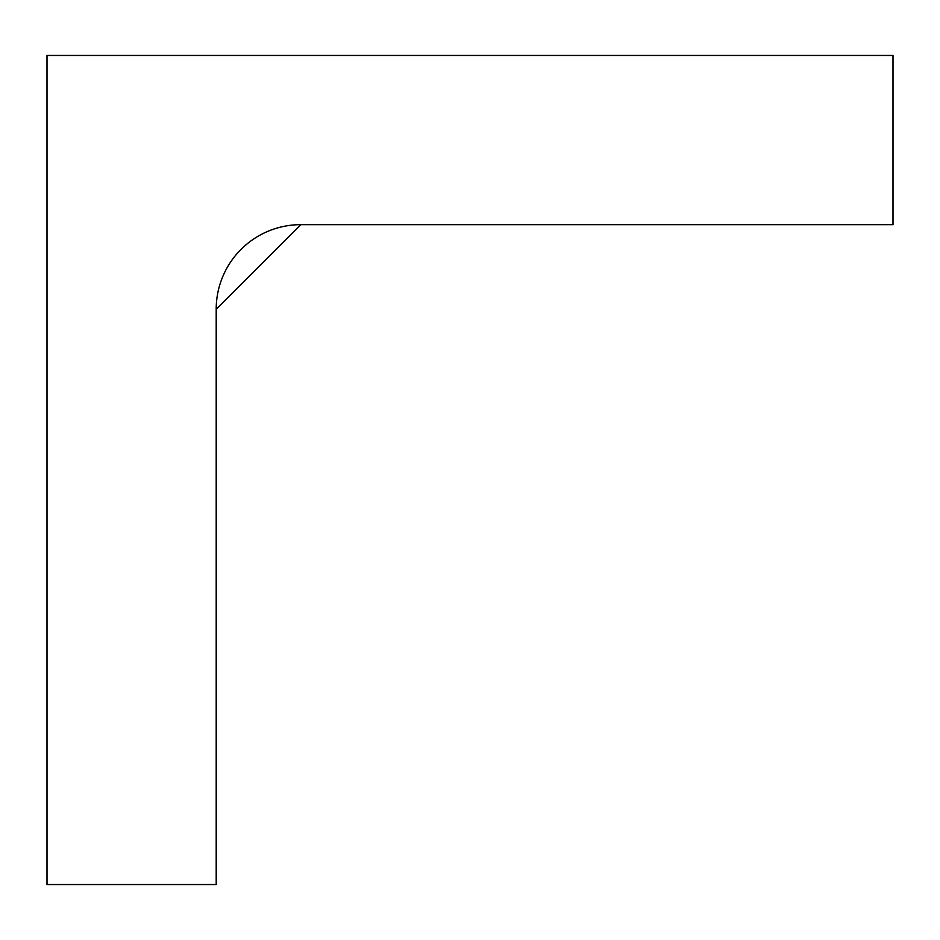 <?xml version="1.0" encoding="UTF-8"?>
<svg xmlns="http://www.w3.org/2000/svg" width="940" height="940" viewBox="0 0 940 940"><rect width="100%" height="100%" fill="white"/><g stroke="black" fill="none" stroke-linecap="round" stroke-linejoin="round"><path stroke-width="1.41" d="M893 224.66L300.8 224.66A84.6 84.6 0 0 0 216.2 309.26L216.2 884.54L216.2 309.26L300.8 224.66L893 224.66L893 55.46L893 224.66M893 55.46L47 55.46L47 884.54L216.2 884.54L47 884.54L47 55.46L893 55.46M216.2 309.26A84.6 84.6 0 0 1 300.8 224.66L216.2 309.26"/></g></svg>
